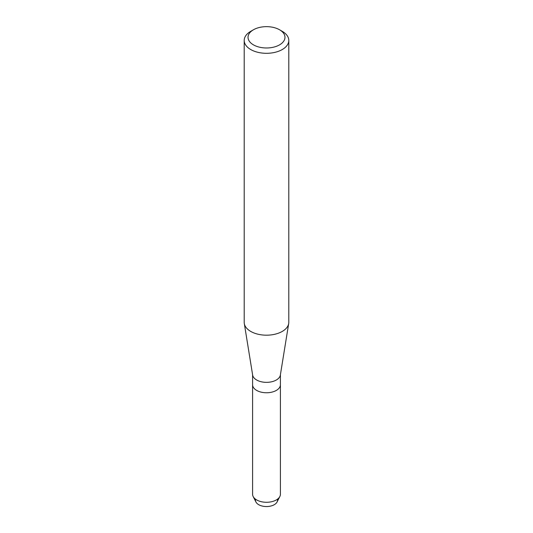 <?xml version="1.0" encoding="UTF-8"?>
<svg xmlns="http://www.w3.org/2000/svg" width="533" height="533" viewBox="0 0 533 533"><rect width="100%" height="100%" fill="white"/><g stroke="black" fill="none" stroke-linecap="round" stroke-linejoin="round"><path stroke-width="0.8" d="M277.4 499.248A11.02 6.363 180 0 1 274.295 504.684A11.02 6.363 180 0 1 261.543 505.87A11.02 6.363 180 0 1 255.6 499.248M279.559 29.775L282.263 31.334A22.293 12.872 180 0 1 288.793 40.435L288.793 322.318A22.293 12.872 180 0 1 288.699 323.518L280.351 375.072A13.911 8.028 180 0 1 276.334 380.002A13.911 8.028 180 0 1 261.783 381.881A13.911 8.028 180 0 1 252.649 375.072L244.301 323.518A22.293 12.872 180 0 1 244.207 322.318L244.207 40.435A22.293 12.872 180 0 1 250.737 31.334L253.441 29.775A18.475 10.667 180 0 1 279.559 29.775A18.475 10.667 180 0 1 279.559 44.859A18.475 10.667 180 0 1 253.441 44.859A18.475 10.667 180 0 1 253.441 29.775L250.737 31.334M279.845 496.516A13.911 8.028 180 0 1 276.334 499.934A13.911 8.028 180 0 1 253.155 496.516L255.927 501.979A11.02 6.363 180 0 0 274.295 504.684A11.02 6.363 180 0 0 277.073 501.979L279.845 496.516A13.911 8.028 180 0 0 280.411 494.258L280.411 384.726A13.911 8.028 180 0 1 276.334 390.409A13.911 8.028 180 0 1 261.177 392.148A13.911 8.028 180 0 1 252.589 384.726L252.589 374.699M288.699 323.518A22.293 12.872 180 0 1 282.263 331.419A22.293 12.872 180 0 1 258.938 334.424A22.293 12.872 180 0 1 244.301 323.518M288.793 40.435A22.293 12.872 180 0 1 282.263 49.536A22.293 12.872 180 0 1 257.965 52.327A22.293 12.872 180 0 1 244.207 40.435M253.155 496.516A13.911 8.028 180 0 1 252.589 494.258L252.589 384.726A13.911 8.028 180 0 0 261.177 392.148A13.911 8.028 180 0 0 276.334 390.409A13.911 8.028 180 0 0 280.411 384.726L280.411 374.699"/></g></svg>
